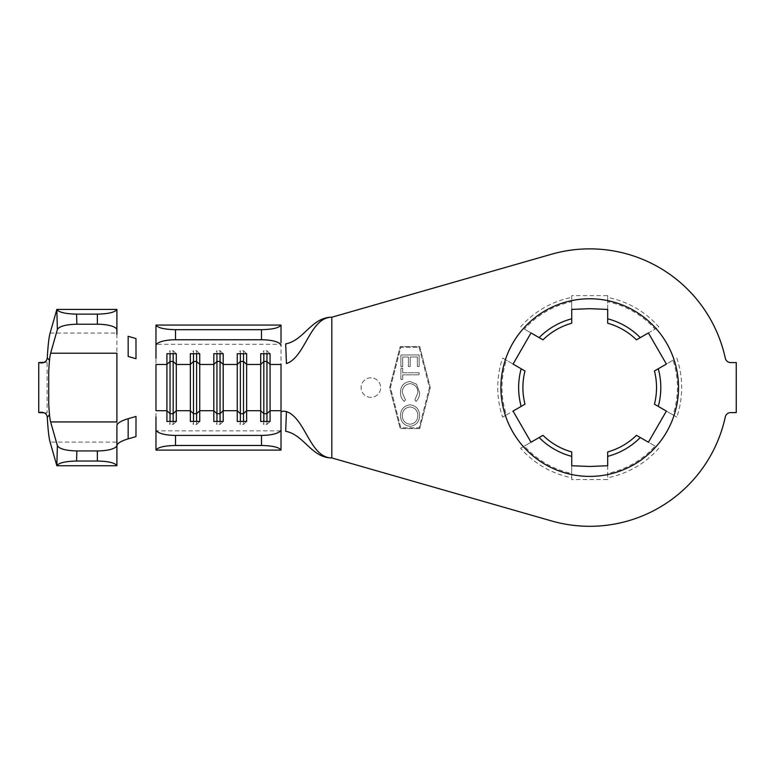 <?xml version="1.0" encoding="UTF-8"?>
<svg xmlns="http://www.w3.org/2000/svg" width="775" height="775" viewBox="0 0 775 775"><rect width="100%" height="100%" fill="white"/><g stroke="black" fill="none" stroke-linecap="round" stroke-linejoin="round"><path stroke-width="0.58" stroke-dasharray="3.88 2.91" d="M589.717 298.772A88.805 88.805 0 0 1 678.522 387.577A88.805 88.805 0 0 1 589.717 476.392A88.805 88.805 0 0 1 500.912 387.577A88.805 88.805 0 0 1 589.717 298.772M370.896 397.352A9.765 9.765 0 0 1 361.121 387.577A9.765 9.765 0 0 1 370.896 377.812A9.765 9.765 0 0 1 380.661 387.577A9.765 9.765 0 0 1 370.896 397.352A9.765 9.765 0 0 1 361.121 387.577A9.765 9.765 0 0 1 370.896 377.812A9.765 9.765 0 0 1 380.661 387.577A9.765 9.765 0 0 1 370.896 397.352M589.717 248.862A138.715 138.715 0 0 0 551.48 254.239L331.816 317.227L331.816 457.938L551.48 520.926A138.715 138.715 0 0 0 725.303 416.902A5.473 5.473 0 0 1 730.651 412.591L736.25 412.591L736.25 362.574L730.651 362.574A5.473 5.473 0 0 1 725.303 358.253A138.715 138.715 0 0 0 589.717 248.862M502.617 417.115L506.385 414.935A87.711 87.711 0 0 1 506.385 360.23L502.617 358.05A91.973 91.973 0 0 0 502.617 417.115L513.05 411.089L531.02 442.225L520.587 448.25A91.973 91.973 0 0 0 571.737 477.778L571.737 479.551L607.687 479.551L607.687 473.428A87.711 87.711 0 0 0 655.069 446.071L636.459 435.327M524.995 370.973L506.385 360.23M506.385 414.935L524.995 404.192M607.687 301.737L607.687 297.387A91.973 91.973 0 0 1 658.837 326.914L655.069 329.094A87.711 87.711 0 0 0 607.687 301.737L607.687 323.223M636.459 339.838L655.069 329.094M676.817 358.05A91.973 91.973 0 0 1 676.817 417.115L673.049 414.935A87.711 87.711 0 0 0 673.049 360.23L666.384 364.076L648.413 332.94L658.837 326.914M654.439 404.192L673.049 414.935M673.049 360.23L654.439 370.973M655.069 446.071L648.413 442.225L666.384 411.089L676.817 417.115M502.617 358.05L513.05 364.076L531.02 332.94L524.365 329.094A87.711 87.711 0 0 1 571.737 301.737L571.737 295.614L607.687 295.614L607.687 309.428M520.587 326.914A91.973 91.973 0 0 1 571.737 297.387M571.737 323.223L571.737 301.737M524.365 329.094L542.965 339.838M658.837 448.25A91.973 91.973 0 0 1 607.687 477.778M607.687 451.941L607.687 473.428M607.687 297.387L607.687 295.614M419.74 428.614L400.2 428.614L389.651 387.577L400.2 346.551L419.74 346.551L430.29 387.577L419.74 428.614L400.2 428.614L389.651 387.577L400.2 346.551L419.74 346.551L430.29 387.577L419.74 428.614M571.737 477.778L571.737 473.428A87.711 87.711 0 0 1 524.365 446.071L520.587 448.25M571.737 473.428L571.737 451.941M542.965 435.327L524.365 446.071M400.462 392.547C400.404 396.132 401.683 399.106 404.317 401.479L405.422 399.871L402.254 392.567C402.448 387.345 405.054 384.371 410.082 383.654C415.148 384.381 417.754 387.384 417.89 392.663L414.906 399.852L416.001 401.46C418.481 399.028 419.692 396.054 419.614 392.537L416.407 384.08L409.917 381.494C403.756 382.443 400.607 386.124 400.462 392.547C400.404 396.132 401.683 399.106 404.317 401.479L405.422 399.871L402.254 392.567C402.448 387.345 405.054 384.371 410.082 383.654C415.148 384.381 417.754 387.384 417.89 392.663L414.906 399.852L416.001 401.46C418.481 399.028 419.692 396.054 419.614 392.537L416.407 384.08L409.917 381.494C403.756 382.443 400.607 386.124 400.462 392.547M419.139 354.94L400.898 354.969L400.917 366.682L402.719 366.672L402.7 357.004L408.406 356.994L408.425 366.585L410.207 366.575L410.188 356.994L417.347 356.984L417.357 366.565L419.159 366.565L419.139 354.94L400.898 354.969L400.917 366.682L402.719 366.672L402.7 357.004L408.406 356.994L408.425 366.585L410.207 366.575L410.188 356.994L417.347 356.984L417.357 366.565L419.159 366.565L419.139 354.94M419.13 347.336L429.486 387.577L419.13 427.829L400.801 427.829L390.455 387.577L400.801 347.336L419.13 347.336L429.486 387.577L419.13 427.829L400.801 427.829L390.455 387.577L400.801 347.336L419.13 347.336M402.68 372.775L402.671 368.202L400.898 368.212L400.917 379.411L402.69 379.411L402.68 374.858L419.139 374.829L419.139 372.746L402.68 372.775L402.671 368.202L400.898 368.212L400.917 379.411L402.69 379.411L402.68 374.858L419.139 374.829L419.139 372.746L402.68 372.775M410.101 404.821C404.007 405.664 400.791 409.21 400.462 415.468C400.694 421.852 403.891 425.475 410.052 426.337C416.146 425.475 419.333 421.891 419.614 415.603C419.343 409.307 416.175 405.713 410.101 404.821C404.007 405.664 400.791 409.21 400.462 415.468C400.694 421.852 403.891 425.475 410.052 426.337C416.146 425.475 419.333 421.891 419.614 415.603C419.343 409.307 416.175 405.713 410.101 404.821M155.978 338.103L155.978 325.432M155.978 449.723L155.978 437.061M281.015 449.723L281.015 412.329M281.015 342.802L281.015 325.432M155.978 430.852L155.978 344.313L281.015 344.313L281.015 430.852L155.978 430.852M263.829 421.435L263.829 424.419L260.7 421.435M266.949 421.435L266.949 424.419L263.829 424.419M270.078 421.435L266.949 424.419M263.829 353.729L263.829 350.746L260.7 353.729M266.949 353.729L266.949 350.746L263.829 350.746M270.078 353.729L266.949 350.746M240.376 421.435L240.376 424.419L237.257 421.435M243.505 421.435L243.505 424.419L240.376 424.419M246.634 421.435L243.505 424.419M240.376 353.729L240.376 350.746L237.257 353.729M243.505 353.729L243.505 350.746L240.376 350.746M246.634 353.729L243.505 350.746M216.932 421.435L216.932 424.419L213.813 421.435M220.061 421.435L220.061 424.419L216.932 424.419M223.19 421.435L220.061 424.419M216.932 353.729L216.932 350.746L213.813 353.729M220.061 353.729L220.061 350.746L216.932 350.746M223.19 353.729L220.061 350.746M193.488 421.435L193.488 424.419L190.359 421.435M196.618 421.435L196.618 424.419L193.488 424.419M199.737 421.435L196.618 424.419M193.488 353.729L193.488 350.746L190.359 353.729M196.618 353.729L196.618 350.746L193.488 350.746M199.737 353.729L196.618 350.746M170.045 421.435L170.045 424.419L166.916 421.435M173.174 421.435L173.174 424.419L170.045 424.419M176.293 421.435L173.174 424.419M170.045 353.729L170.045 350.746L166.916 353.729M173.174 353.729L173.174 350.746L170.045 350.746M176.293 353.729L173.174 350.746M50.084 333.056L116.899 333.056L116.899 442.108L50.084 442.108M116.899 425.397L116.899 465.358M116.899 309.797L116.899 329.608M41.191 362.971L47.091 362.177L47.091 412.978L41.191 412.193M38.75 412.591L38.75 362.574M47.091 362.177L44.34 362.312M44.34 412.852L47.091 412.978M417.841 415.536C417.618 420.66 415.012 423.557 410.043 424.225C405.112 423.547 402.516 420.66 402.244 415.565C402.545 410.479 405.16 407.602 410.101 406.952C415.003 407.621 417.58 410.488 417.841 415.536C417.618 420.66 415.012 423.557 410.043 424.225C405.112 423.547 402.516 420.66 402.244 415.565C402.545 410.479 405.16 407.602 410.101 406.952C415.003 407.621 417.58 410.488 417.841 415.536M571.737 465.736L571.737 479.551M607.687 465.736L607.687 479.551M571.737 295.614L571.737 309.428"/><path stroke-width="1.16" d="M589.717 466.472L607.687 465.736L607.687 451.941A66.815 66.815 0 0 0 636.459 435.327L648.413 442.225L666.384 411.089L654.439 404.192A66.815 66.815 0 0 0 654.439 370.973L666.384 364.076L648.413 332.94L636.459 339.838A66.815 66.815 0 0 0 607.687 323.223L607.687 309.428L589.717 308.683L571.737 309.428L571.737 323.223A66.815 66.815 0 0 0 542.965 339.838L531.02 332.94L513.05 364.076L524.995 370.973A66.815 66.815 0 0 0 524.995 404.192L513.05 411.089L531.02 442.225L542.965 435.327A66.815 66.815 0 0 0 571.737 451.941L571.737 465.736L589.717 466.472M589.717 298.772A88.805 88.805 0 0 0 500.912 387.577A88.805 88.805 0 0 0 589.717 476.392A88.805 88.805 0 0 0 678.522 387.577A88.805 88.805 0 0 0 589.717 298.772M589.717 248.862A138.715 138.715 0 0 0 551.48 254.239L331.816 317.227C309.952 317.227 305.476 357.081 286.44 363.572L285.675 343.887C304.062 340.428 311.521 317.227 331.816 317.227L331.816 457.938L551.48 520.926A138.715 138.715 0 0 0 725.303 416.902A5.473 5.473 0 0 1 730.651 412.591L736.25 412.591L736.25 362.574L730.651 362.574A5.473 5.473 0 0 1 725.303 358.253A138.715 138.715 0 0 0 589.717 248.862M44.34 362.312L38.75 362.574L41.191 362.971C44.834 362.758 46.868 361.053 47.294 357.856C47.963 345.718 48.893 337.445 50.084 333.056L56.837 309.525C58.929 312.335 65.507 313.875 76.58 314.137L76.851 324.221C65.797 324.512 59.307 326.275 57.379 329.491L50.627 353.226C49.784 356.393 49.154 362.516 48.738 371.574L48.738 403.581C49.154 412.649 49.784 418.762 50.627 421.939L57.379 445.673C59.307 448.89 65.797 450.643 76.851 450.943L97.359 450.943A19.54 5.745 0 0 0 116.899 445.189L116.899 425.397C117.383 423.073 121.142 420.844 128.185 418.694L128.156 438.863L135.974 436.616L136.003 416.446L128.185 418.694M49.242 415.051L47.294 417.308C46.878 414.112 44.843 412.407 41.191 412.193L38.75 412.591L44.34 412.852M76.851 450.943L76.58 461.028C65.507 461.29 58.929 462.82 56.837 465.639L50.084 442.108C48.893 437.71 47.963 429.447 47.294 417.308M47.294 357.856L49.242 360.104M155.978 345.582L155.978 325.432A19.54 5.822 0 0 1 156.017 325.064C157.8 327.873 164.3 329.414 175.518 329.685L175.518 339.76A19.54 5.822 180 0 0 155.978 345.582L155.978 358.253M155.978 416.902L155.978 429.582A19.54 5.822 0 0 0 175.518 435.405L261.485 435.405A19.54 5.822 0 0 0 281.015 429.582L281.015 449.723A19.54 5.822 180 0 1 280.976 450.101C279.194 447.282 272.693 445.741 261.485 445.48L261.485 435.405M175.518 435.405L175.518 445.48C164.3 445.741 157.8 447.282 156.017 450.101A19.54 5.822 180 0 1 155.978 449.723L155.978 429.582M286.44 411.593L285.675 431.278C304.062 434.727 311.521 457.938 331.816 457.938C309.952 457.938 305.476 418.074 286.44 411.593C283.204 410.905 281.393 411.147 281.015 412.329L281.015 429.582M266.949 353.729L266.949 361.47L263.829 361.47L263.829 413.695L266.949 413.695L270.078 410.711L270.078 421.435L260.7 421.435L260.7 353.729L270.078 353.729L270.078 410.711L281.015 410.711L281.015 364.453L270.078 364.453L266.949 361.47L266.949 421.435M263.829 353.729L263.829 361.47L260.7 364.453L246.634 364.453L243.505 361.47L243.505 413.695L246.634 410.711L246.634 421.435L237.257 421.435L237.257 353.729L246.634 353.729L246.634 410.711L260.7 410.711L263.829 413.695L263.829 421.435M243.505 353.729L243.505 361.47L240.376 361.47L237.257 364.453L223.19 364.453L220.061 361.47L220.061 413.695L223.19 410.711L223.19 421.435L213.813 421.435L213.813 353.729L223.19 353.729L223.19 410.711L237.257 410.711L240.376 413.695L240.376 421.435M220.061 353.729L220.061 361.47L216.932 361.47L213.813 364.453L199.737 364.453L196.618 361.47L196.618 413.695L199.737 410.711L199.737 421.435L190.359 421.435L190.359 353.729L199.737 353.729L199.737 410.711L213.813 410.711L216.932 413.695L216.932 421.435M196.618 353.729L196.618 361.47L193.488 361.47L190.359 364.453L176.293 364.453L173.174 361.47L173.174 413.695L176.293 410.711L176.293 421.435L166.916 421.435L166.916 353.729L176.293 353.729L176.293 410.711L190.359 410.711L193.488 413.695L193.488 421.435M173.174 353.729L173.174 361.47L170.045 361.47L166.916 364.453L155.978 364.453L155.978 410.711L166.916 410.711L170.045 413.695L170.045 421.435M175.518 329.685L261.485 329.685C272.693 329.414 279.194 327.873 280.976 325.064A19.54 5.822 0 0 1 281.015 325.432L281.015 342.802M156.017 450.101L280.976 450.101M175.518 445.48L261.485 445.48M281.015 345.582A19.54 5.822 180 0 0 261.485 339.76L261.485 329.685M175.518 339.76L261.485 339.76M156.017 325.064L280.976 325.064M240.376 353.729L240.376 413.695L243.505 413.695L243.505 421.435M216.932 353.729L216.932 413.695L220.061 413.695L220.061 421.435M193.488 353.729L193.488 413.695L196.618 413.695L196.618 421.435M170.045 353.729L170.045 413.695L173.174 413.695L173.174 421.435M128.156 336.302L135.974 338.549L136.003 358.709L128.185 356.471L128.156 336.302M128.156 438.863C121.142 441.004 117.393 443.232 116.899 445.557M50.627 421.939L116.899 421.939L116.899 353.226L50.627 353.226M116.899 445.189L116.899 465.358A19.54 5.745 180 0 1 116.86 465.736C115.078 462.869 108.578 461.299 97.359 461.028L97.359 450.943M116.899 334.228L116.899 329.966A19.54 5.745 180 0 0 97.359 324.221L97.359 314.137C108.578 313.865 115.078 312.296 116.86 309.428A19.54 5.745 0 0 1 116.899 309.797L116.899 329.966M56.798 465.736L116.86 465.736M76.58 461.028L97.359 461.028M76.851 324.221L97.359 324.221M76.58 314.137L97.359 314.137M56.798 309.428L116.86 309.428M38.75 362.574L38.75 412.591M607.687 318.806A71.087 71.087 0 0 1 640.286 337.629M658.266 368.764A71.087 71.087 0 0 1 658.266 406.4M640.286 437.536A71.087 71.087 0 0 1 607.687 456.359M571.737 456.359A71.087 71.087 0 0 1 539.148 437.536M521.168 406.4A71.087 71.087 0 0 1 521.168 368.764M539.148 337.629A71.087 71.087 0 0 1 571.737 318.806M56.837 465.639L57.379 445.673M57.379 329.491L56.837 309.525"/></g></svg>
